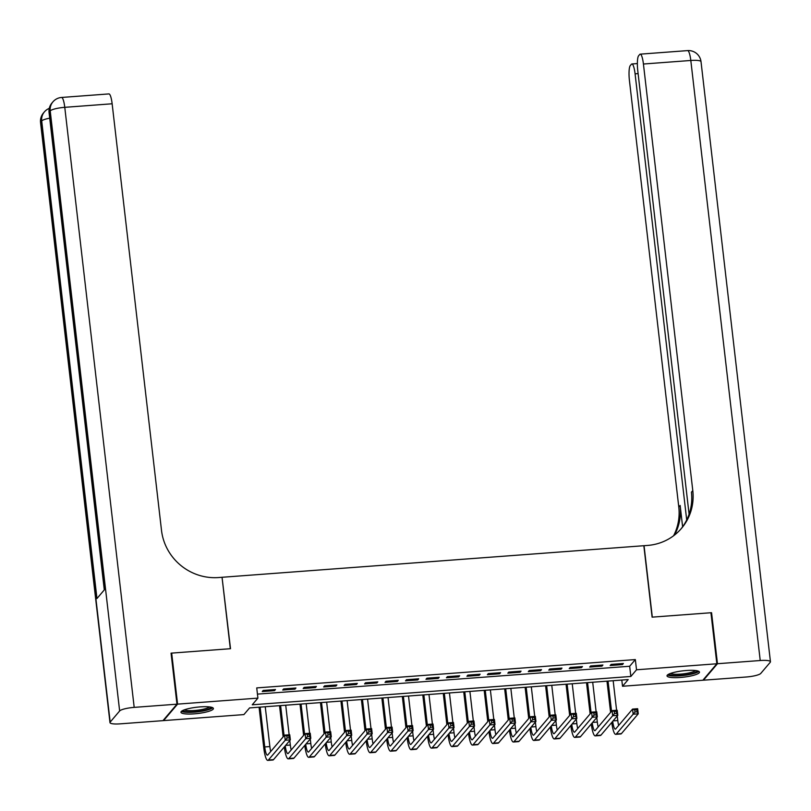 <?xml version="1.0" encoding="UTF-8"?>
<svg xmlns="http://www.w3.org/2000/svg" width="811" height="811" viewBox="0 0 811 811"><rect width="100%" height="100%" fill="white"/><g stroke="black" fill="none" stroke-linecap="round" stroke-linejoin="round"><path stroke-width="1.22" d="M200.135 706.898A16.342 3.173 -6.6 0 1 213.415 708.5A16.342 3.173 -6.6 0 1 194.234 713.852A16.342 3.173 -6.6 0 1 180.954 712.251A16.342 3.173 -6.6 0 1 200.135 706.898M686.197 670.525A16.342 3.173 -6.6 0 1 699.477 672.116A16.342 3.173 -6.6 0 1 680.287 677.469A16.342 3.173 -6.6 0 1 667.017 675.877A16.342 3.173 -6.6 0 1 686.197 670.525M702.843 680.247L622.524 686.258L628.201 679.577L249.585 707.912L243.908 714.592L163.579 720.604L177.579 704.13L257.908 698.119L252.231 704.8L630.846 676.465L636.523 669.785L716.853 663.773L702.843 680.247M621.804 680.054L622.524 686.258M163.508 720.006L163.579 720.604M275.476 689.532L263.19 690.455L262.247 691.56L274.524 690.648L275.476 689.532M295.934 688.002L283.657 688.924L282.715 690.029L294.991 689.117L295.934 688.002M316.402 686.471L304.125 687.383L303.182 688.498L315.459 687.586L316.402 686.471M336.869 684.94L324.593 685.853L323.64 686.968L335.926 686.055L336.869 684.94M357.337 683.409L345.06 684.322L344.107 685.437L356.394 684.514L357.337 683.409M377.804 681.879L365.518 682.791L364.575 683.906L376.851 682.984L377.804 681.879M398.262 680.338L385.985 681.26L385.043 682.375L397.319 681.453L398.262 680.338M418.729 678.807L406.453 679.73L405.51 680.845L417.787 679.922L418.729 678.807M439.197 677.276L426.921 678.199L425.968 679.314L438.254 678.391L439.197 677.276M459.665 675.745L447.388 676.668L446.435 677.783L458.722 676.861L459.665 675.745M480.132 674.215L467.846 675.137L466.903 676.252L479.179 675.33L480.132 674.215M500.59 672.684L488.313 673.606L487.37 674.711L499.647 673.799L500.59 672.684M521.057 671.153L508.781 672.076L507.838 673.181L520.115 672.268L521.057 671.153M541.525 669.622L529.248 670.535L528.296 671.65L540.582 670.738L541.525 669.622M561.993 668.092L549.716 669.004L548.763 670.119L561.05 669.207L561.993 668.092M582.46 666.561L570.174 667.473L569.231 668.588L581.507 667.666L582.46 666.561M602.918 665.03L590.641 665.943L589.698 667.058L601.975 666.135L602.918 665.03M257.442 694.115L629.66 666.257L635.337 659.576L256.732 687.91L257.908 698.119M623.385 663.489L611.109 664.412L610.166 665.527L622.442 664.604L623.385 663.489M171.131 653.747L171.679 653.108L230.517 648.699L222.072 577.483M222.255 577.27L643.843 545.712L652.105 617.151L710.943 612.741L716.853 663.773M171.679 653.108L177.579 704.13M635.337 659.576L636.523 669.785M629.66 666.257L630.846 676.465M622.321 663.57L622.442 664.604M601.853 665.101L601.975 666.135M581.396 666.632L581.507 667.666M560.928 668.173L561.05 669.207M540.461 669.704L540.582 670.738M519.993 671.234L520.115 672.268M499.525 672.765L499.647 673.799M479.068 674.296L479.179 675.33M458.6 675.827L458.722 676.861M438.133 677.357L438.254 678.391M417.665 678.888L417.787 679.922M397.197 680.419L397.319 681.453M376.74 681.95L376.851 682.984M356.272 683.48L356.394 684.514M335.805 685.021L335.926 686.055M315.337 686.552L315.459 687.586M294.869 688.083L294.991 689.117M274.412 689.614L274.524 690.648M610.602 712.382L606.983 681.169M613.167 680.703L616.593 710.294M617.252 715.991L617.779 720.533A10.472 2.098 -94.3 0 0 618.651 725.46M608.047 681.088L611.545 711.267M612.71 721.334A10.472 2.098 -94.3 0 0 615.336 729.13A10.472 2.098 -94.3 0 0 615.731 728.886L632.55 709.098L637.669 708.713L638.257 713.812L621.439 733.61A15.713 3.143 85.7 0 1 620.841 733.965L615.721 734.35A15.713 3.143 85.7 0 1 611.768 722.449M637.04 711.825L636.807 709.777L634.76 709.929L634.993 711.977L637.04 711.825L638.257 713.812L633.148 714.197L616.319 733.996A15.713 3.143 85.7 0 1 615.721 734.35M634.993 711.977L633.148 714.197L632.55 709.098L634.76 709.929M636.807 709.777L637.669 708.713M697.105 670.788A14.142 2.747 -6.6 0 1 687.748 674.448A14.142 2.747 -6.6 0 1 669.014 674.042M670.454 673.454A13.088 2.545 173.4 0 0 687.282 673.272A13.088 2.545 173.4 0 0 695.574 670.545M667.524 674.955A16.23 3.153 173.4 0 0 688.448 674.762A16.23 3.153 173.4 0 0 698.768 671.336M211.042 707.172A14.142 2.747 -6.6 0 1 201.696 710.831A14.142 2.747 -6.6 0 1 182.962 710.416M184.391 709.828A13.088 2.545 173.4 0 0 201.229 709.655A13.088 2.545 173.4 0 0 209.512 706.918M181.461 711.328A16.23 3.153 173.4 0 0 202.385 711.135A16.23 3.153 173.4 0 0 212.705 707.709M711.014 613.339L711.561 612.7L652.308 617.13L644.046 545.702L647.523 545.438A52.36 50.282 40.4 0 0 681.524 528.326A52.36 50.282 40.4 0 0 692.787 490.584L643.427 64.018A12.57 2.514 -94.3 0 0 640.224 54.155A12.57 2.514 -94.3 0 0 639.747 54.438L638.622 55.756A12.57 2.514 -94.3 0 0 637.77 70.679L689.086 514.204M717.461 663.722L703.461 680.196L746.232 677.003A12.57 2.443 173.4 0 0 760.789 673.404L770.247 662.273A12.57 2.443 173.4 0 0 770.45 661.746A12.57 2.443 173.4 0 0 760.231 660.519L717.461 663.722L711.561 612.7M703.461 680.196L703.39 679.608M686.704 519.963L635.084 73.831A12.57 2.514 -94.3 0 0 631.881 63.978A12.57 2.514 -94.3 0 0 631.394 64.262L630.279 65.579A12.57 2.514 -94.3 0 0 629.427 80.492L678.787 507.057A52.36 50.282 40.4 0 1 673.586 535.767M674.448 535.118A52.36 50.282 40.4 0 0 680.145 505.456L682.619 526.785M680.834 529.117A52.36 50.282 40.4 0 0 691.428 492.186L692.787 490.584M176.97 704.171L171.06 653.149L230.314 648.719L222.042 577.28L218.564 577.544A52.36 50.282 -139.6 0 1 161.501 530.343L112.141 103.778L64.768 107.326L134.19 707.374L176.97 704.171L162.96 720.655L120.19 723.848A12.57 2.443 173.4 0 1 109.982 722.621L40.55 122.573A12.57 2.443 -6.6 0 1 40.753 122.045L110.184 722.094A12.57 2.443 173.4 0 0 109.982 722.621M134.19 707.374A12.57 2.443 173.4 0 0 119.643 710.963L110.184 722.094M49.714 118.183A12.57 2.443 -6.6 0 0 41.706 120.94A12.57 12.064 -139.6 0 1 44.402 111.877L43.459 112.993A12.57 12.064 40.4 0 0 40.753 122.045L41.706 120.94L96.965 598.528L104.528 589.617L49.268 112.03L50.211 110.914A12.57 2.443 -6.6 0 1 64.768 107.326A12.57 2.514 -94.3 0 0 61.555 97.462A12.57 12.57 0 0 0 52.918 101.862L51.975 102.977A12.57 12.064 40.4 0 0 49.268 112.03A12.57 2.443 -6.6 0 0 49.065 112.557L104.295 589.891M61.555 97.462L108.938 93.914A12.57 2.514 85.7 0 1 112.141 103.778M590.134 713.913L586.515 682.7M592.699 682.233L596.126 711.825M596.784 717.522L597.312 722.064A10.472 2.098 -94.3 0 0 598.183 726.991M587.59 682.619L591.077 712.798M592.243 722.865A10.472 2.098 -94.3 0 0 594.868 730.66A10.472 2.098 -94.3 0 0 595.264 730.417L612.092 710.629L617.201 710.243L617.789 715.353L600.971 735.141A15.713 3.143 85.7 0 1 600.373 735.496L595.254 735.881A15.713 3.143 85.7 0 1 591.3 723.98M616.573 713.356L616.34 711.308L614.292 711.47L614.525 713.508L616.573 713.356L617.789 715.353L612.68 715.728L595.852 735.526A15.713 3.143 85.7 0 1 595.254 735.881M614.525 713.508L612.68 715.728L612.092 710.629L614.292 711.47M616.34 711.308L617.201 710.243M569.667 715.444L566.058 684.231M572.231 683.764L575.658 713.356M576.317 719.053L576.844 723.594A10.472 2.098 -94.3 0 0 577.716 728.521M567.122 684.149L570.609 714.329M571.775 724.395A10.472 2.098 -94.3 0 0 574.401 732.191A10.472 2.098 -94.3 0 0 574.796 731.958L591.625 712.159L596.734 711.774L597.332 716.883L580.504 736.672A15.713 3.143 85.7 0 1 579.906 737.027L574.796 737.412A15.713 3.143 85.7 0 1 570.832 725.51M596.105 714.886L595.872 712.849L593.824 713.001L594.058 715.038L596.105 714.886L597.332 716.883L592.212 717.259L575.394 737.057A15.713 3.143 85.7 0 1 574.796 737.412M594.058 715.038L592.212 717.259L591.625 712.159L593.824 713.001M595.872 712.849L596.734 711.774M549.199 716.975L545.59 685.761M551.774 685.295L555.19 714.886M555.849 720.584L556.376 725.125A10.472 2.098 -94.3 0 0 557.258 730.052M546.655 685.68L550.142 715.86M551.318 725.926A10.472 2.098 -94.3 0 0 553.933 733.722A10.472 2.098 -94.3 0 0 554.339 733.489L571.157 713.69L576.276 713.305L576.864 718.414L560.046 738.203A15.713 3.143 85.7 0 1 559.448 738.568L554.329 738.943A15.713 3.143 85.7 0 1 550.365 727.041M575.648 716.417L575.404 714.379L573.357 714.532L573.6 716.569L575.648 716.417L576.864 718.414L571.745 718.789L554.927 738.588A15.713 3.143 85.7 0 1 554.329 738.943M573.6 716.569L571.745 718.789L571.157 713.69L573.357 714.532M575.404 714.379L576.276 713.305M528.731 718.505L525.122 687.292M531.306 686.826L534.733 716.417M535.392 722.114L535.909 726.656A10.472 2.098 -94.3 0 0 536.791 731.583M526.187 687.211L529.684 717.4M530.85 727.457A10.472 2.098 -94.3 0 0 533.466 735.253A10.472 2.098 -94.3 0 0 533.871 735.019L550.689 715.221L555.809 714.836L556.397 719.945L539.579 739.733A15.713 3.143 85.7 0 1 538.98 740.098L533.861 740.473A15.713 3.143 85.7 0 1 529.897 728.572M555.18 717.948L554.937 715.91L552.899 716.062L553.132 718.1L555.18 717.948L556.397 719.945L551.277 720.33L534.459 740.119A15.713 3.143 85.7 0 1 533.861 740.473M553.132 718.1L551.277 720.33L550.689 715.221L552.899 716.062M554.937 715.91L555.809 714.836M508.274 720.036L504.655 688.823M510.839 688.357L514.265 717.948M514.924 723.645L515.451 728.187A10.472 2.098 -94.3 0 0 516.323 733.114M505.719 688.742L509.217 718.931M510.383 728.988A10.472 2.098 -94.3 0 0 513.008 736.783A10.472 2.098 -94.3 0 0 513.404 736.55L530.222 716.752L535.341 716.377L535.929 721.476L519.111 741.264A15.713 3.143 85.7 0 1 518.513 741.629L513.393 742.014A15.713 3.143 85.7 0 1 509.44 730.103M534.713 719.479L534.479 717.441L532.432 717.593L532.665 719.631L534.713 719.479L535.929 721.476L530.82 721.861L513.992 741.649A15.713 3.143 85.7 0 1 513.393 742.014M532.665 719.631L530.82 721.861L530.222 716.752L532.432 717.593M534.479 717.441L535.341 716.377M487.806 721.577L484.187 690.354M490.371 689.887L493.798 719.479M494.457 725.176L494.984 729.718A10.472 2.098 -94.3 0 0 495.856 734.644M485.262 690.273L488.749 720.462M489.915 730.518A10.472 2.098 -94.3 0 0 492.541 738.314A10.472 2.098 -94.3 0 0 492.936 738.081L509.764 718.282L514.873 717.907L515.461 723.006L498.643 742.795A15.713 3.143 85.7 0 1 498.045 743.16L492.926 743.545A15.713 3.143 85.7 0 1 488.972 731.634M514.245 721.009L514.012 718.972L511.964 719.124L512.197 721.161L514.245 721.009L515.461 723.006L510.352 723.392L493.524 743.18A15.713 3.143 85.7 0 1 492.926 743.545M512.197 721.161L510.352 723.392L509.764 718.282L511.964 719.124M514.012 718.972L514.873 717.907M467.339 723.108L463.73 691.884M469.904 691.428L473.33 721.009M473.989 726.707L474.516 731.248A10.472 2.098 -94.3 0 0 475.388 736.175M464.794 691.803L468.282 721.993M469.447 732.049A10.472 2.098 -94.3 0 0 472.073 739.855A10.472 2.098 -94.3 0 0 472.468 739.612L489.297 719.823L494.406 719.438L495.004 724.537L478.176 744.336A15.713 3.143 85.7 0 1 477.578 744.691L472.468 745.076A15.713 3.143 85.7 0 1 468.505 733.164M493.777 722.54L493.544 720.503L491.496 720.655L491.73 722.692L493.777 722.54L495.004 724.537L489.885 724.922L473.066 744.711A15.713 3.143 85.7 0 1 472.468 745.076M491.73 722.692L489.885 724.922L489.297 719.823L491.496 720.655M493.544 720.503L494.406 719.438M446.871 724.639L443.262 693.415M449.446 692.959L452.862 722.54M453.521 728.237L454.048 732.779A10.472 2.098 -94.3 0 0 454.93 737.706M444.327 693.334L447.814 723.524M448.99 733.58A10.472 2.098 -94.3 0 0 451.605 741.386A10.472 2.098 -94.3 0 0 452.011 741.142L468.829 721.354L473.948 720.969L474.536 726.068L457.718 745.867A15.713 3.143 85.7 0 1 457.12 746.221L452.001 746.607A15.713 3.143 85.7 0 1 448.037 734.695M473.32 724.071L473.077 722.033L471.029 722.185L471.272 724.233L473.32 724.071L474.536 726.068L469.417 726.453L452.599 746.242A15.713 3.143 85.7 0 1 452.001 746.607M471.272 724.233L469.417 726.453L468.829 721.354L471.029 722.185M473.077 722.033L473.948 720.969M426.404 726.169L422.795 694.946M428.978 694.49L432.405 724.081M433.064 729.778L433.581 734.31A10.472 2.098 -94.3 0 0 434.463 739.237M423.859 694.875L427.356 725.054M428.522 735.121A10.472 2.098 -94.3 0 0 431.138 742.917A10.472 2.098 -94.3 0 0 431.543 742.673L448.361 722.885L453.481 722.5L454.069 727.599L437.251 747.397A15.713 3.143 85.7 0 1 436.653 747.752L431.533 748.137A15.713 3.143 85.7 0 1 427.569 736.226M452.852 725.602L452.609 723.564L450.571 723.716L450.804 725.764L452.852 725.602L454.069 727.599L448.949 727.984L432.131 747.783A15.713 3.143 85.7 0 1 431.533 748.137M450.804 725.764L448.949 727.984L448.361 722.885L450.571 723.716M452.609 723.564L453.481 722.5M405.946 727.7L402.327 696.477M408.511 696.02L411.937 725.612M412.596 731.309L413.123 735.841A10.472 2.098 -94.3 0 0 413.995 740.767M403.391 696.406L406.889 726.585M408.055 736.652A10.472 2.098 -94.3 0 0 410.68 744.447A10.472 2.098 -94.3 0 0 411.076 744.204L427.894 724.416L433.013 724.03L433.601 729.13L416.783 748.928A15.713 3.143 85.7 0 1 416.185 749.283L411.065 749.668A15.713 3.143 85.7 0 1 407.112 737.767M432.385 727.143L432.151 725.095L430.104 725.247L430.337 727.295L432.385 727.143L433.601 729.13L428.492 729.515L411.664 749.313A15.713 3.143 85.7 0 1 411.065 749.668M430.337 727.295L428.492 729.515L427.894 724.416L430.104 725.247M432.151 725.095L433.013 724.03M385.478 729.231L381.859 698.018M388.043 697.551L391.47 727.143M392.129 732.84L392.656 737.381A10.472 2.098 -94.3 0 0 393.528 742.308M382.934 697.936L386.421 728.116M387.587 738.182A10.472 2.098 -94.3 0 0 390.213 745.978A10.472 2.098 -94.3 0 0 390.608 745.735L407.436 725.946L412.546 725.561L413.134 730.66L396.315 750.459A15.713 3.143 85.7 0 1 395.717 750.814L390.598 751.199A15.713 3.143 85.7 0 1 386.644 739.297M411.917 728.673L411.684 726.626L409.636 726.778L409.869 728.825L411.917 728.673L413.134 730.66L408.024 731.046L391.196 750.844A15.713 3.143 85.7 0 1 390.598 751.199M409.869 728.825L408.024 731.046L407.436 725.946L409.636 726.778M411.684 726.626L412.546 725.561M365.011 730.762L361.402 699.548M367.576 699.082L371.002 728.673M371.661 734.371L372.188 738.912A10.472 2.098 -94.3 0 0 373.06 743.839M362.466 699.467L365.954 729.647M367.119 739.713A10.472 2.098 -94.3 0 0 369.745 747.509A10.472 2.098 -94.3 0 0 370.14 747.266L386.969 727.477L392.078 727.092L392.676 732.201L375.848 751.99A15.713 3.143 85.7 0 1 375.25 752.344L370.14 752.73A15.713 3.143 85.7 0 1 366.177 740.828M391.449 730.204L391.216 728.156L389.168 728.319L389.402 730.356L391.449 730.204L392.676 732.201L387.557 732.576L370.739 752.375A15.713 3.143 85.7 0 1 370.14 752.73M389.402 730.356L387.557 732.576L386.969 727.477L389.168 728.319M391.216 728.156L392.078 727.092M344.543 732.292L340.934 701.079M347.118 700.613L350.534 730.204M351.193 735.901L351.721 740.443A10.472 2.098 -94.3 0 0 352.603 745.37M341.999 700.998L345.486 731.177M346.652 741.244A10.472 2.098 -94.3 0 0 349.277 749.04A10.472 2.098 -94.3 0 0 349.683 748.806L366.501 729.008L371.62 728.623L372.208 733.732L355.39 753.52A15.713 3.143 85.7 0 1 354.792 753.875L349.673 754.26A15.713 3.143 85.7 0 1 345.709 742.359M370.992 731.735L370.749 729.697L368.701 729.849L368.944 731.887L370.992 731.735L372.208 733.732L367.089 734.107L350.271 753.906A15.713 3.143 85.7 0 1 349.673 754.26M368.944 731.887L367.089 734.107L366.501 729.008L368.701 729.849M370.749 729.697L371.62 728.623M324.076 733.823L320.467 702.61M326.651 702.144L330.077 731.735M330.736 737.432L331.253 741.974A10.472 2.098 -94.3 0 0 332.135 746.901M321.531 702.529L325.029 732.708M326.194 742.775A10.472 2.098 -94.3 0 0 328.81 750.57A10.472 2.098 -94.3 0 0 329.215 750.337L346.033 730.539L351.153 730.153L351.741 735.263L334.923 755.051A15.713 3.143 85.7 0 1 334.325 755.416L329.205 755.791A15.713 3.143 85.7 0 1 325.241 743.89M350.524 733.266L350.281 731.228L348.243 731.38L348.477 733.418L350.524 733.266L351.741 735.263L346.621 735.638L329.803 755.436A15.713 3.143 85.7 0 1 329.205 755.791M348.477 733.418L346.621 735.638L346.033 730.539L348.243 731.38M350.281 731.228L351.153 730.153M303.618 735.354L299.999 704.141M306.183 703.674L309.609 733.266M310.268 738.963L310.795 743.505A10.472 2.098 -94.3 0 0 311.667 748.431M301.063 704.06L304.561 734.249M305.727 744.305A10.472 2.098 -94.3 0 0 308.352 752.101A10.472 2.098 -94.3 0 0 308.748 751.868L325.566 732.069L330.685 731.684L331.273 736.793L314.455 756.582A15.713 3.143 85.7 0 1 313.857 756.947L308.738 757.322A15.713 3.143 85.7 0 1 304.784 745.421M330.057 734.796L329.824 732.759L327.776 732.911L328.009 734.948L330.057 734.796L331.273 736.793L326.164 737.179L309.336 756.967A15.713 3.143 85.7 0 1 308.738 757.322M328.009 734.948L326.164 737.179L325.566 732.069L327.776 732.911M329.824 732.759L330.685 731.684M283.151 736.885L279.531 705.671M285.715 705.205L289.142 734.796M289.801 740.494L290.328 745.035A10.472 2.098 -94.3 0 0 291.2 749.962M280.606 705.59L284.093 735.78M285.259 745.836A10.472 2.098 -94.3 0 0 287.885 753.632A10.472 2.098 -94.3 0 0 288.28 753.399L305.108 733.6L310.218 733.225L310.806 738.324L293.987 758.113A15.713 3.143 85.7 0 1 293.389 758.478L288.27 758.853A15.713 3.143 85.7 0 1 284.316 746.951M309.589 736.327L309.356 734.29L307.308 734.442L307.541 736.479L309.589 736.327L310.806 738.324L305.696 738.709L288.868 758.498A15.713 3.143 85.7 0 1 288.27 758.853M307.541 736.479L305.696 738.709L305.108 733.6L307.308 734.442M309.356 734.29L310.218 733.225M260.138 707.121L264.741 746.951A10.472 2.098 -94.3 0 0 267.417 755.163A10.472 2.098 -94.3 0 0 267.812 754.929L284.641 735.131L289.75 734.756L290.348 739.855L285.229 740.24L268.411 760.029A15.713 3.143 85.7 0 1 267.812 760.394A15.713 3.143 85.7 0 1 263.798 748.066L259.074 707.202M265.248 706.736L269.86 746.566A10.472 2.098 -94.3 0 0 270.732 751.493M289.121 737.858L288.888 735.82L286.841 735.972L287.074 738.01L289.121 737.858L290.348 739.855L273.52 759.643A15.713 3.143 85.7 0 1 272.922 760.008L267.812 760.394M287.074 738.01L285.229 740.24L284.641 735.131L286.841 735.972M288.888 735.82L289.75 734.756M617.779 720.533L613.096 720.878M621.439 733.61L616.319 733.996M680.145 505.456L678.787 507.057M760.231 660.519L690.81 60.47L643.427 64.018M638.115 73.608L635.084 73.831M690.81 60.47A12.57 2.443 -6.6 0 1 701.018 61.697A12.57 12.57 0 0 0 687.596 50.606A12.57 2.514 85.7 0 1 690.81 60.47M119.643 710.963L50.211 110.914A12.57 12.064 -139.6 0 1 52.918 101.862M597.312 722.064L592.628 722.408M600.971 735.141L595.852 735.526M576.844 723.594L572.16 723.939M580.504 736.672L575.394 737.057M556.376 725.125L551.693 725.47M560.046 738.203L554.927 738.588M535.909 726.656L531.235 727.011M539.579 739.733L534.459 740.119M515.451 728.187L510.768 728.542M519.111 741.264L513.992 741.649M494.984 729.718L490.3 730.072M498.643 742.795L493.524 743.18M474.516 731.248L469.833 731.603M478.176 744.336L473.066 744.711M454.048 732.779L449.365 733.134M457.718 745.867L452.599 746.242M433.581 734.31L428.907 734.665M437.251 747.397L432.131 747.783M413.123 735.841L408.44 736.195M416.783 748.928L411.664 749.313M392.656 737.381L387.972 737.726M396.315 750.459L391.196 750.844M372.188 738.912L367.505 739.257M375.848 751.99L370.739 752.375M351.721 740.443L347.037 740.788M355.39 753.52L350.271 753.906M331.253 741.974L326.58 742.318M334.923 755.051L329.803 755.436M310.795 743.505L306.112 743.849M314.455 756.582L309.336 756.967M290.328 745.035L285.644 745.39M293.987 758.113L288.868 758.498M269.86 746.566L264.741 746.951M273.52 759.643L268.411 760.029M637.365 63.562L631.881 63.978M770.45 661.746L701.018 61.697M687.596 50.606L640.224 54.155M49.289 108.36A12.57 12.57 0 0 0 44.402 111.877M43.459 112.993A12.57 12.57 0 0 0 40.55 122.573M51.975 102.977A12.57 12.57 0 0 0 49.065 112.557"/></g></svg>
